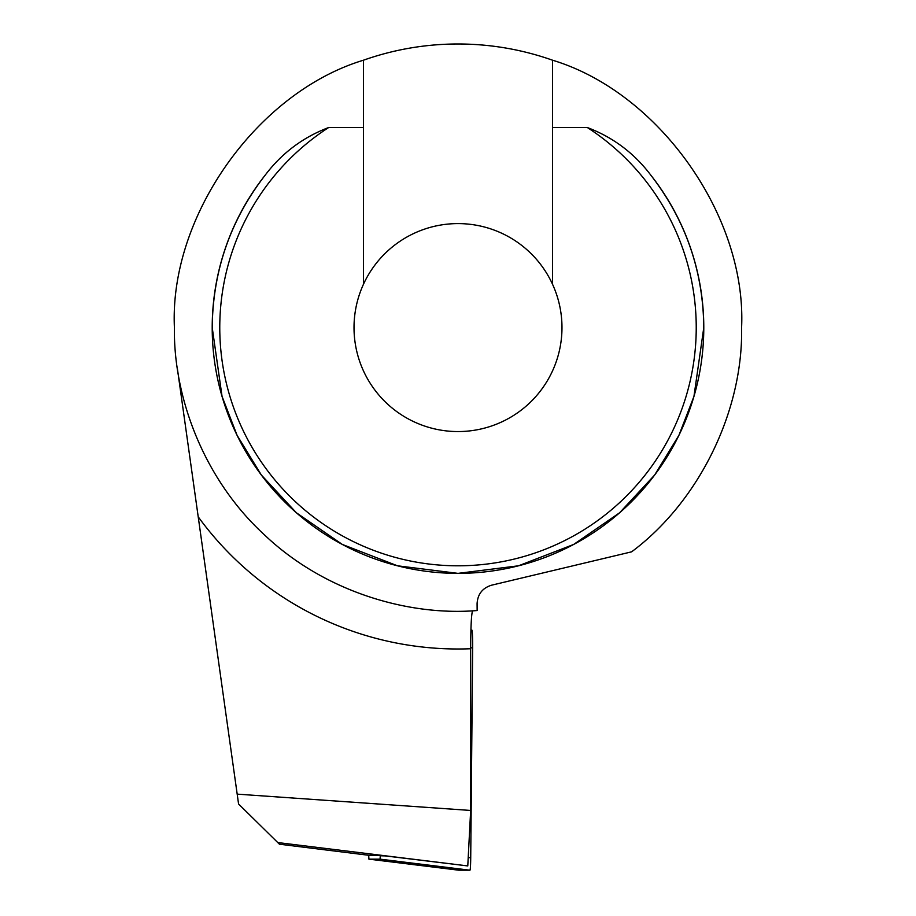 <?xml version="1.0" encoding="UTF-8"?>
<svg xmlns="http://www.w3.org/2000/svg" width="916" height="916" viewBox="0 0 916 916"><rect width="100%" height="100%" fill="white"/><g stroke="black" fill="none" stroke-linecap="round" stroke-linejoin="round"><path stroke-width="1.37" d="M363.469 284.258A103.989 103.989 0 0 0 458 431.562A103.989 103.989 0 0 0 552.531 284.258A103.989 103.989 0 0 0 363.469 284.258L363.469 60.204C256.904 92.401 169.231 216.382 174.406 327.585C173.33 396.227 203.157 478.656 264.358 534.772C324.482 592.045 408.731 616.239 477.144 610.537L477.087 603.621C477.671 594.175 482.469 588.049 491.48 585.221L631.605 551.833C698.816 501.876 743.242 411.307 741.594 327.585C746.769 216.382 659.096 92.401 552.531 60.204A283.594 283.594 0 0 0 363.469 60.204M552.531 60.204L552.531 127.542L587.362 127.542C613.102 137.32 634.284 153.235 650.921 175.288C685.592 220.138 703.213 270.896 703.786 327.585A245.786 245.786 0 0 0 650.921 175.288M212.214 327.585A245.786 245.786 0 0 1 265.079 175.288A245.786 245.786 0 0 0 458 573.37A245.786 245.786 0 0 0 703.786 327.585L693.95 396.399L678.928 435.283L654.631 475.049L619.617 512.765L573.668 544.447L518.502 565.802L458 573.37L397.498 565.802L342.332 544.447L296.383 512.765L261.369 475.049L237.072 435.283L222.05 396.399L212.214 327.585C212.787 270.896 230.408 220.138 265.079 175.288C281.739 153.212 302.921 137.297 328.638 127.542L363.469 127.542M472.645 610.8C471.442 613.079 470.778 625.731 470.664 648.746L470.664 810.454L467.778 865.929L380.575 855.338L369.251 855.338L279.437 844.208L277.766 842.56L467.778 865.929M277.766 842.56L238.572 804.008L177.166 367.053M552.531 284.258L552.531 127.542M470.664 810.454L237.187 794.138M380.85 855.338L369.251 855.338M380.289 855.338L380.071 859.151L368.919 859.151L458.79 870.2A15.125 0.79 90 0 1 458.779 870.2L469.942 870.2A15.125 0.79 90 0 0 470.721 857.697L472.656 647.841A15.125 0.79 90 0 0 471.877 630.082L470.916 630.082M458.79 870.2L368.919 859.151L368.701 855.269M328.638 127.542A238.217 238.217 0 0 0 458 565.802A238.217 238.217 0 0 0 587.362 127.542M470.664 648.746A321.413 321.413 0 0 1 198.211 516.83M380.071 859.151L469.942 870.2M380.277 855.784L384.983 855.888M468.213 857.651L470.721 857.697M470.664 647.795L472.656 647.841M470.916 630.208L471.877 630.082"/></g></svg>

